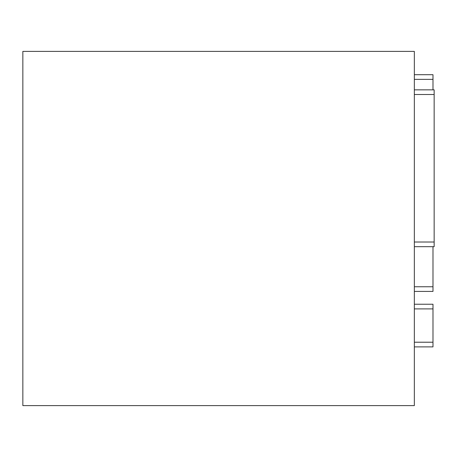 <?xml version="1.0" encoding="UTF-8"?>
<svg xmlns="http://www.w3.org/2000/svg" width="457" height="457" viewBox="0 0 457 457"><rect width="100%" height="100%" fill="white"/><g stroke="black" fill="none" stroke-linecap="round" stroke-linejoin="round"><path stroke-width="0.69" d="M414.345 291.417L432.985 291.417L432.985 246.677M432.985 89.846L432.985 74.697L414.345 74.697M414.345 346.88L432.985 346.88L432.985 304.236L414.345 304.236M414.345 51.395L414.345 405.605L22.85 405.605L22.85 51.395L414.345 51.395M434.15 246.677L414.345 246.677L434.15 246.677L434.15 89.846L414.345 89.846M432.985 286.756L414.345 286.756M414.345 79.358L432.985 79.358M432.985 342.219L414.345 342.219M414.345 308.898L432.985 308.898M434.15 94.508L414.345 94.508M414.345 242.016L434.15 242.016"/></g></svg>
